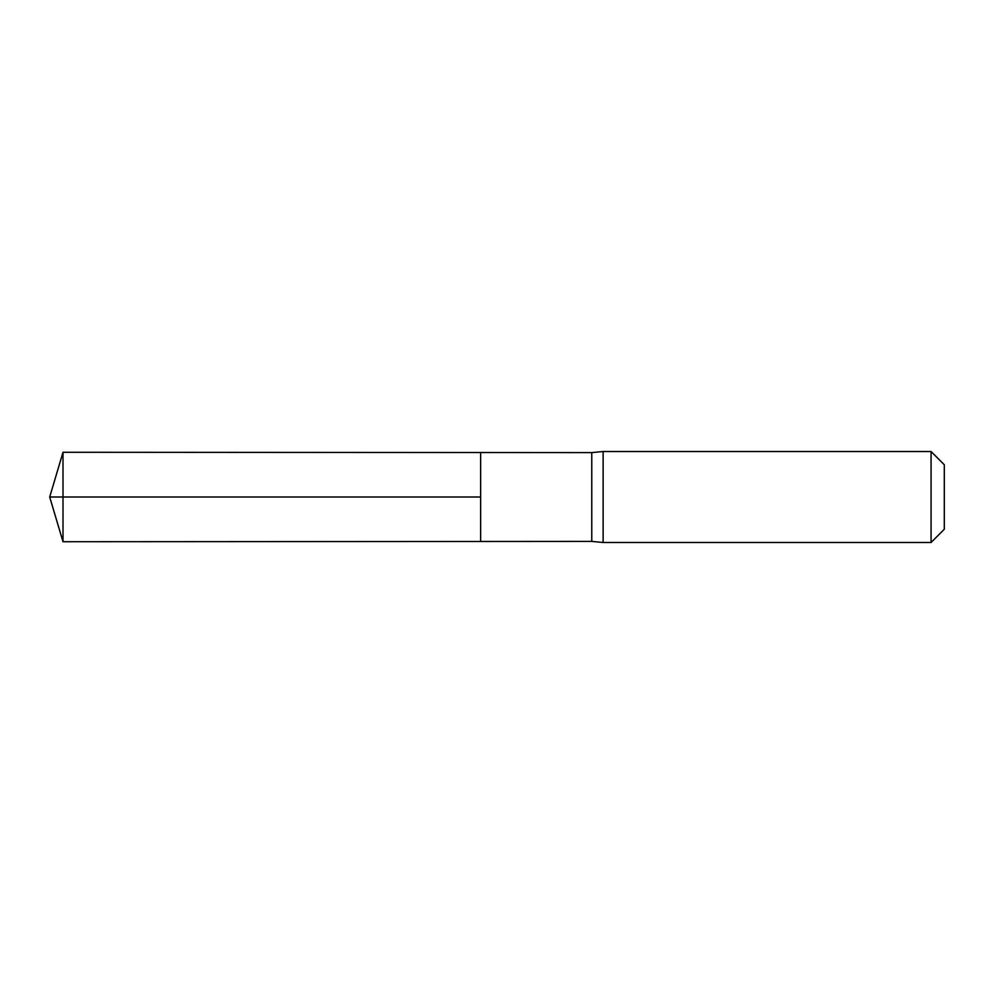 <?xml version="1.0" encoding="UTF-8"?>
<svg xmlns="http://www.w3.org/2000/svg" width="994" height="994" viewBox="0 0 994 994"><rect width="100%" height="100%" fill="white"/><g stroke="black" fill="none" stroke-linecap="round" stroke-linejoin="round"><path stroke-width="1.49" d="M591.765 497L591.765 541.395L480.624 541.469L480.624 452.531L63.007 452.27L63.007 541.73L480.624 541.469L480.624 452.531L591.765 452.605L591.765 497M591.765 541.395L603.134 542.488L603.134 451.512L591.765 452.605M931.067 451.512L931.067 542.488L944.3 529.255L944.3 464.745L931.067 451.512L603.134 451.512M63.007 541.73L49.7 497L480.624 497L63.007 497M931.067 542.488L603.134 542.488M49.7 497L63.007 452.27"/></g></svg>

